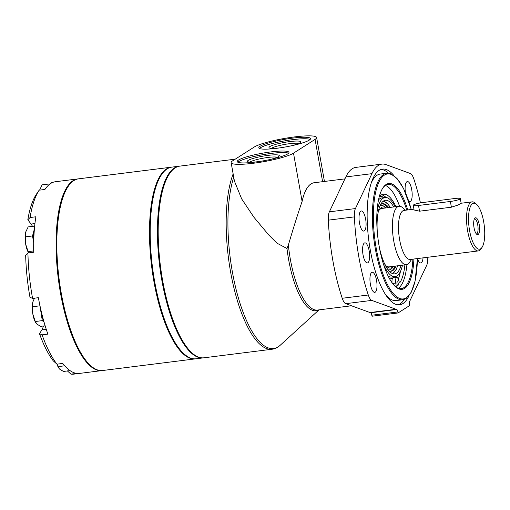 <?xml version="1.0" encoding="UTF-8"?>
<svg xmlns="http://www.w3.org/2000/svg" width="510" height="510" viewBox="0 0 510 510"><rect width="100%" height="100%" fill="white"/><g stroke="black" fill="none" stroke-linecap="round" stroke-linejoin="round"><path stroke-width="0.76" d="M254.26 147.027A32.455 4.737 169.9 0 1 289.24 137.655A32.455 4.737 169.9 0 1 316.621 137.515A32.455 4.737 169.9 0 1 315.078 139.389L293.505 153.166A32.455 4.737 169.9 0 1 258.525 162.537A32.455 4.737 169.9 0 1 231.145 162.677A32.455 4.737 169.9 0 1 232.687 160.797L254.26 147.027M344.926 178.882L314.096 182.752A63.367 20.853 82.8 0 0 310.998 183.912A63.367 20.853 82.8 0 0 302.105 201.424C297.808 213.926 293.231 228.467 288.367 245.042L286.983 248.517L276.994 243.181L268.719 234.938L253.954 217.292L241.689 198.945L234.428 181.101L231.145 162.677M319.005 309.863L280.277 345.193C277.81 347.476 275.043 348.827 271.97 349.254L203.987 357.791A96.594 31.792 -97.2 0 1 192.238 353.156A96.594 31.792 -97.2 0 1 160.414 265.908A96.594 31.792 -97.2 0 1 169.683 173.496A96.594 31.792 -97.2 0 1 175.198 167.866A96.594 31.792 -97.2 0 1 179.928 166.107L235.257 159.165M192.238 353.156L191.511 352.518A95.823 31.537 -97.2 0 1 159.942 265.965A95.823 31.537 -97.2 0 1 169.141 174.299L169.683 173.496M427.756 257.269A12.361 4.067 -97.2 0 1 426.685 265.347L410.206 300.25A73.408 24.161 -97.2 0 1 409.759 301.155A3.092 1.02 -97.2 0 0 409.613 304.457L409.791 305.464L398.068 312.949L397.889 311.941A3.092 1.02 -97.2 0 0 396.71 309.487A73.408 24.161 -97.2 0 1 396.066 309.277L371.79 300.396A12.361 4.067 -97.2 0 1 368.29 294.997A105.863 34.846 -97.2 0 1 354.373 216.877A12.361 4.067 -97.2 0 1 355.432 208.565L371.911 173.661A73.408 24.161 -97.2 0 1 381.913 164.118A73.408 24.161 -97.2 0 1 386.051 164.641L410.327 173.515A12.361 4.067 -97.2 0 1 413.827 178.914A105.863 34.846 -97.2 0 1 420.45 202.903M381.913 164.118L355.853 167.388A73.408 24.161 -97.2 0 0 345.85 176.938L329.371 211.835A12.361 4.067 -97.2 0 0 328.312 220.154A105.863 34.846 -97.2 0 0 342.223 298.267A12.361 4.067 -97.2 0 0 345.729 303.673L370.005 312.547A73.408 24.161 -97.2 0 0 370.649 312.757A3.092 1.02 -97.2 0 1 371.822 315.212L372 316.226L398.068 312.949M360.793 211.172A10.123 3.334 -97.2 0 1 361.29 210.987A10.123 3.334 -97.2 0 1 365.855 220.613A10.123 3.334 -97.2 0 1 363.815 231.075A10.123 3.334 -97.2 0 1 359.352 222.22A10.123 3.334 -97.2 0 1 360.793 211.172M405.393 192.391A10.123 3.334 -97.2 0 1 406.891 181.732A10.123 3.334 -97.2 0 1 407.388 181.547A10.123 3.334 -97.2 0 1 411.952 191.18A10.123 3.334 -97.2 0 1 409.906 201.635A10.123 3.334 -97.2 0 1 408.797 201.252M364.357 243.028A10.123 3.334 -97.2 0 1 364.854 242.843A10.123 3.334 -97.2 0 1 369.418 252.469A10.123 3.334 -97.2 0 1 367.372 262.93A10.123 3.334 -97.2 0 1 362.916 254.076A10.123 3.334 -97.2 0 1 364.357 243.028M423.032 257.862A10.123 3.334 -97.2 0 1 420.826 262.93A10.123 3.334 -97.2 0 1 417.448 258.608M371.714 272.461A10.123 3.334 -97.2 0 1 372.211 272.276A10.123 3.334 -97.2 0 1 376.775 281.902A10.123 3.334 -97.2 0 1 374.729 292.364A10.123 3.334 -97.2 0 1 370.273 283.509A10.123 3.334 -97.2 0 1 371.714 272.461M238.482 160.07A26.271 3.831 169.9 0 1 266.8 152.484A26.271 3.831 169.9 0 1 288.966 152.375A26.271 3.831 169.9 0 1 263.772 160.758A26.271 3.831 169.9 0 1 237.233 161.587A26.271 3.831 169.9 0 1 238.482 160.07M260.055 146.3A26.271 3.831 169.9 0 1 288.373 138.714A26.271 3.831 169.9 0 1 310.533 138.599A26.271 3.831 169.9 0 1 285.339 146.982A26.271 3.831 169.9 0 1 258.799 147.817A26.271 3.831 169.9 0 1 260.055 146.3M259.456 148.474A26.271 3.831 169.9 0 1 260.323 147.804A26.271 3.831 169.9 0 1 286.053 140.632A26.271 3.831 169.9 0 1 310.15 139.447M237.889 162.25A26.271 3.831 169.9 0 1 238.75 161.581A26.271 3.831 169.9 0 1 264.486 154.409A26.271 3.831 169.9 0 1 288.577 153.223M258.194 161.657A16.192 2.359 169.9 0 1 247.662 161.638A16.192 2.359 169.9 0 1 248.198 160.395A16.192 2.359 169.9 0 1 266.806 155.544A16.192 2.359 169.9 0 1 279.193 156.022A16.192 2.359 169.9 0 1 269.318 159.675M271.486 148.346A14.395 2.097 169.9 0 1 271.76 148.155A14.395 2.097 169.9 0 1 285.37 144.311A14.395 2.097 169.9 0 1 298.809 143.476M279.767 147.881A16.192 2.359 169.9 0 1 269.229 147.868A16.192 2.359 169.9 0 1 269.764 146.619A16.192 2.359 169.9 0 1 288.38 141.774A16.192 2.359 169.9 0 1 300.766 142.245A16.192 2.359 169.9 0 1 290.885 145.905M249.919 162.123A14.395 2.097 169.9 0 1 250.187 161.931A14.395 2.097 169.9 0 1 263.804 158.081A14.395 2.097 169.9 0 1 277.242 157.252M381.11 169.428A68.385 22.51 -97.2 0 1 388.499 173.228M404.328 299.338A68.385 22.51 -97.2 0 1 398.112 304.852M408.95 295.806A68.385 22.51 -97.2 0 1 399.579 304.808A68.385 22.51 -97.2 0 1 369.45 245.004A68.385 22.51 -97.2 0 1 379.191 170.346A68.385 22.51 -97.2 0 1 382.538 169.103A68.385 22.51 -97.2 0 1 393.847 175.51M371.331 182.797A63.75 20.98 -97.2 0 1 377.1 175.23A63.75 20.98 -97.2 0 1 380.224 174.063L386.739 173.247L390.571 173.706L396.946 178.385L403.557 188.496L411.289 209.495M417.448 258.564L415.063 281.214L411.232 292.275L406.266 298.331L402.619 299.759L396.104 300.575A63.75 20.98 -97.2 0 1 385.331 294.308M413.91 259.01A53.32 17.55 -97.2 0 1 395.556 286.76A53.32 17.55 -97.2 0 1 377.993 238.597A53.32 17.55 -97.2 0 1 383.112 187.584A53.32 17.55 -97.2 0 1 386.153 184.48A53.32 17.55 -97.2 0 1 407.751 209.941M382.838 187.999A52.549 17.295 -97.2 0 1 385.56 185.321A52.549 17.295 -97.2 0 1 388.135 184.365A52.549 17.295 -97.2 0 1 406.738 210.069M412.896 259.137A52.549 17.295 -97.2 0 1 401.223 288.641A52.549 17.295 -97.2 0 1 395.193 286.429M460.326 198.619L461.155 203.267L458.139 205.014L451.395 207.194L419.532 211.197L414.082 209.98L413.253 205.332A7.726 1.128 -10.1 0 0 418.519 205.473L450.375 201.476A7.726 1.128 -10.1 0 0 460.326 198.619A7.726 1.128 -10.1 0 0 455.06 198.479L423.204 202.476A7.726 1.128 -10.1 0 0 413.253 205.332M474.51 218.701A7.726 2.544 -97.2 0 1 477.902 226.058A7.726 2.544 -97.2 0 1 476.436 234.02M474.058 227.862A8.504 2.799 -97.2 0 1 475.039 218.019A8.504 2.799 -97.2 0 1 479.413 225.866A8.504 2.799 -97.2 0 1 477.111 234.549A8.504 2.799 -97.2 0 1 474.058 227.862M381.62 194.782A46.365 15.262 -97.2 0 1 386.064 197.51M400.395 271.569A46.365 15.262 -97.2 0 1 398.278 279.168M392.043 282.763A5.1 1.677 -97.2 0 1 393.114 277.867L396.735 277.414A5.1 1.677 -97.2 0 1 398.699 280.487A3.092 1.02 -97.2 0 0 399.897 282.355A3.092 1.02 -97.2 0 0 400.248 282.075L399.483 282.17M385.401 185.43A52.549 17.295 -97.2 0 1 399.591 206.257M406.916 264.588A52.549 17.295 -97.2 0 1 398.31 288.284M397.003 284.051A1.932 0.637 -97.2 0 1 397.347 281.756A1.932 0.637 -97.2 0 1 398.221 283.598A1.932 0.637 -97.2 0 1 397.832 285.594A1.932 0.637 -97.2 0 1 397.003 284.051M379.268 196.726A46.365 15.262 -97.2 0 1 383.392 194.221A46.365 15.262 -97.2 0 1 395.938 206.671M404.895 264.894A46.365 15.262 -97.2 0 1 400.248 282.075M396.385 287.308L395.747 283.024A5.1 1.677 -97.2 0 1 396.735 277.414M379.217 210.056A29.44 9.69 -97.2 0 1 381.856 208.437L399.05 206.282A29.44 9.69 -97.2 0 1 402.626 207.691L405.507 210.222M411.666 259.29L409.505 262.452A29.44 9.69 -97.2 0 1 406.381 264.703L389.194 266.864A29.44 9.69 -97.2 0 1 386.229 265.946M378.178 212.319A30.772 10.13 -97.2 0 1 379.676 209.317A30.772 10.13 -97.2 0 1 386.032 207.914M393.363 266.341A30.772 10.13 -97.2 0 1 386.861 266.551A30.772 10.13 -97.2 0 1 384.667 264.008M380.613 204.612A33.998 11.188 -97.2 0 1 382.627 203.745A33.998 11.188 -97.2 0 1 388.747 207.576M396.079 265.997A33.998 11.188 -97.2 0 1 391.094 271.218A33.998 11.188 -97.2 0 1 388.932 270.88M377.304 232.095A37.09 12.208 -97.2 0 1 385.426 200.283A37.09 12.208 -97.2 0 1 393.745 206.945M401.077 265.372A37.09 12.208 -97.2 0 1 394.663 273.883A37.09 12.208 -97.2 0 1 378.936 245.068M376.979 212.237A39.876 13.126 -97.2 0 1 385.075 197.523A39.876 13.126 -97.2 0 1 395.161 206.767M402.492 265.194A39.876 13.126 -97.2 0 1 395.008 276.643A39.876 13.126 -97.2 0 1 383.526 264.39M406.381 264.703A29.44 9.69 -97.2 0 1 393.784 241.198A29.44 9.69 -97.2 0 1 399.05 206.282M481.982 247.439A23.179 7.631 -97.2 0 1 469.602 230.705A23.179 7.631 -97.2 0 1 476.569 204.325A23.179 7.631 -97.2 0 1 484.207 225.261A23.179 7.631 -97.2 0 1 481.982 247.439L480.892 249.039A24.729 8.141 -97.2 0 1 478.265 250.933L410.212 259.475A24.729 8.141 -97.2 0 1 399.63 239.732A24.729 8.141 -97.2 0 1 404.054 210.4L413.935 209.164M478.265 250.933A24.729 8.141 -97.2 0 1 467.683 231.189A24.729 8.141 -97.2 0 1 472.107 201.858A24.729 8.141 -97.2 0 1 475.116 203.044L476.569 204.325M203.624 357.829A96.594 31.792 -97.2 0 1 203.26 357.88A96.594 31.792 -97.2 0 1 161.925 280.755A96.594 31.792 -97.2 0 1 179.201 166.196A96.594 31.792 -97.2 0 1 179.565 166.158M203.26 357.88L196.025 358.785A96.594 31.792 -97.2 0 1 154.683 281.66A96.594 31.792 -97.2 0 1 171.959 167.108L179.201 166.196M195.661 358.83A96.594 31.792 -97.2 0 1 195.298 358.881L102.625 370.509A96.594 31.792 -97.2 0 1 90.876 365.88L90.149 365.243A95.823 31.537 -97.2 0 1 60.798 293.327A95.823 31.537 -97.2 0 1 67.779 187.017L68.327 186.22A96.594 31.792 -97.2 0 1 78.565 178.831L171.239 167.197A96.594 31.792 -97.2 0 1 171.602 167.159M90.876 365.88A96.594 31.792 -97.2 0 1 61.289 293.384A96.594 31.792 -97.2 0 1 68.327 186.22M195.298 358.881A96.594 31.792 -97.2 0 1 153.963 281.756A96.594 31.792 -97.2 0 1 171.239 167.197M27.827 219.772A92.731 30.517 -97.2 0 1 36.216 194.482L39.149 190.179A96.594 31.792 -97.2 0 0 30.077 217.515L27.827 219.772L31.065 224.056A20.094 6.611 -97.2 0 1 32.493 226.363M32.583 298.42A96.594 31.792 -97.2 0 1 32.328 297.024A96.594 31.792 -97.2 0 1 27.929 252.973L25.672 255.23A92.731 30.517 -97.2 0 0 29.975 297.266L32.583 298.42L38.371 297.693A96.594 31.792 -97.2 0 0 47.883 334.114L42.088 334.84L39.487 333.693A92.731 30.517 -97.2 0 0 53.244 360.825L56.961 364.172A96.594 31.792 -97.2 0 1 42.088 334.84M50.515 183.6L51.338 182.395L53.697 182.095M43.382 325.992A20.094 6.611 -97.2 0 1 41.903 329.881L39.487 333.693M39.149 190.179L44.937 189.452A96.594 31.792 -97.2 0 1 55.399 181.738L77.839 178.921A96.594 31.792 -97.2 0 1 78.202 178.882M27.929 252.973L33.717 252.246A96.594 31.792 -97.2 0 1 35.872 216.788L30.077 217.515M102.261 370.553A96.594 31.792 -97.2 0 1 101.904 370.604A96.594 31.792 -97.2 0 1 60.562 293.479A96.594 31.792 -97.2 0 1 77.839 178.921M101.904 370.604L73.663 374.149A96.594 31.792 -97.2 0 1 70.973 374.142L76.761 373.416A96.594 31.792 -97.2 0 1 62.755 363.445L56.961 364.172A13.139 4.322 82.8 0 0 58.44 367.531L58.159 366.613L64.706 365.791M70.973 374.142L67.256 370.795M39.64 190.115A13.139 4.322 82.8 0 1 39.684 189.962L39.755 189.707A13.139 4.322 82.8 0 0 39.684 189.962L42.12 184.856L49.126 183.976L49.508 184.327M48.896 184.83L49.126 183.976M70.048 370.63L63.457 371.452L59.708 369.17L58.675 367.933M57.101 364.159L58.159 366.613M32.978 301.588A13.139 4.322 82.8 0 0 32.965 301.639A13.139 4.322 82.8 0 0 32.889 301.901L34.482 298.178M45.135 325.775L40.59 326.343L36.841 324.06L35.286 321.504L42.298 320.624L39.85 305.165M44.096 322.263L42.298 320.624M39.665 305.847L32.653 306.727L32.87 314.256L35.286 321.504M32.653 306.727L32.889 301.901A13.139 4.322 82.8 0 0 32.87 314.256A13.139 4.322 82.8 0 0 35.572 322.422L35.808 322.824M40.73 309.175A12.361 4.067 82.8 0 0 41.214 313.089A12.361 4.067 82.8 0 0 43.586 320.484M33.711 242.69L32.512 235.958L25.5 236.838L25.806 231.75A13.139 4.322 82.8 0 0 25.736 232.005L28.171 226.905L34.667 226.089M25.5 236.838L25.717 244.36A13.139 4.322 82.8 0 0 28.42 252.533L28.133 251.608L33.698 250.914M25.736 232.005A13.139 4.322 82.8 0 0 25.717 244.36L28.133 251.608M32.512 235.958L34.399 228.913M34.234 231.036A12.361 4.067 82.8 0 0 33.743 241.064M315.078 139.389L322.613 181.688M351.505 305.783L317.488 310.054A63.367 20.853 -97.2 0 1 288.367 245.042M293.505 153.166L302.105 201.424M280.277 345.193A96.097 31.626 -97.2 0 1 237.717 295.583A96.097 31.626 -97.2 0 1 233.746 177.276M271.97 349.254A96.594 31.792 -97.2 0 1 232.872 283.362A96.594 31.792 -97.2 0 1 233.147 173.91M371.822 315.212L397.889 311.941M370.649 312.757L396.71 309.487M370.005 312.547L396.066 309.277M345.729 303.673L371.79 300.396M342.223 298.267L368.29 294.997M328.312 220.154L354.373 216.877M329.371 211.835L355.432 208.565M345.85 176.938L371.911 173.661M417.397 258.57A62.979 20.725 -97.2 0 1 383.985 276.822A62.979 20.725 -97.2 0 1 384.476 175.07A62.979 20.725 -97.2 0 1 411.238 209.502M402.619 299.759A63.75 20.98 -97.2 0 1 374.538 244.009A63.75 20.98 -97.2 0 1 383.616 174.407A63.75 20.98 -97.2 0 1 386.739 173.247M318.514 309.927A63.865 21.018 -97.2 0 1 286.983 248.517M419.532 211.197L418.519 205.473M451.395 207.194L450.375 201.476M379.249 196.815A41.418 13.63 -97.2 0 1 384.106 197.644M394.039 276.771A41.418 13.63 -97.2 0 1 389.532 278.772M395.747 283.024L392.528 283.433M383.157 201.278A36.471 12.004 -97.2 0 1 390.22 207.391M397.558 265.812A36.471 12.004 -97.2 0 1 392.222 273.481M380.026 205.874A32.417 10.672 -97.2 0 1 385.139 207.079L386.083 207.908M393.414 266.335L392.706 267.374A32.417 10.672 -97.2 0 1 388.053 269.796M382.124 203.847A33.998 11.188 -97.2 0 1 387.734 207.704M395.065 266.124A33.998 11.188 -97.2 0 1 390.583 271.25M378.535 199.863A39.876 13.126 -97.2 0 1 381.894 197.918L385.075 197.523M395.008 276.643L391.827 277.045A39.876 13.126 -97.2 0 1 388.091 275.993M46.257 329.339L41.903 329.881M34.935 223.565L31.065 224.056M324.449 181.458L316.621 137.515M383.654 200.927L388.135 204.261L390.316 207.379M397.647 265.799L396.308 269.363L392.789 273.698M461.148 203.235L472.107 201.858"/></g></svg>
